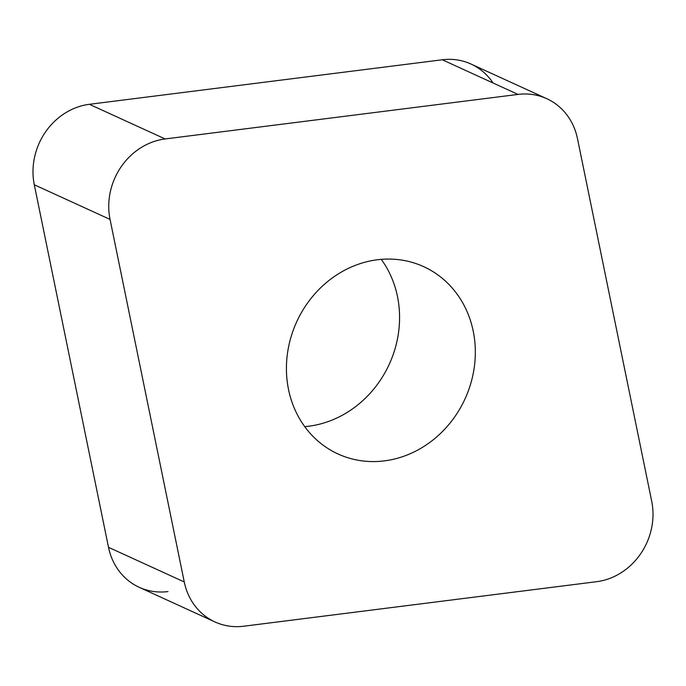 <?xml version="1.0" encoding="UTF-8"?>
<svg xmlns="http://www.w3.org/2000/svg" width="686" height="686" viewBox="0 0 686 686"><rect width="100%" height="100%" fill="white"/><g stroke="black" fill="none" stroke-linecap="round" stroke-linejoin="round"><path stroke-width="1.03" d="M546.785 98.698L471.033 64.055A63.867 57.401 114.6 0 0 442.298 59.776L89.386 104.306A63.867 57.401 114.6 0 0 34.3 184.774L108.508 547.317A63.867 57.401 114.6 0 0 139.215 587.302L214.967 621.945A63.867 57.401 -65.4 0 1 184.26 581.96L110.052 219.417A63.867 57.401 -65.4 0 1 165.137 138.949L518.041 94.419A63.867 57.401 -65.4 0 1 546.785 98.698A63.867 57.401 -65.4 0 1 577.492 138.683L651.7 501.226A63.867 57.401 -65.4 0 1 596.614 581.694L243.702 626.224A63.867 57.401 -65.4 0 1 214.967 621.945M381.253 259.359A102.986 92.567 -65.4 0 1 389.305 364.18A102.986 92.567 -65.4 0 1 304.747 426.641M322.892 445.008A102.986 92.567 114.6 0 0 338.044 453.978A102.986 92.567 114.6 0 0 460.606 407.544A102.986 92.567 114.6 0 0 438.851 275.635A102.986 92.567 114.6 0 0 423.708 266.665A102.986 92.567 114.6 0 0 301.145 313.099A102.986 92.567 114.6 0 0 322.892 445.008M493.071 82.997A63.867 57.401 114.6 0 0 442.298 59.776L89.386 104.306A63.867 57.401 114.6 0 0 34.3 184.774L108.508 547.317A63.867 57.401 114.6 0 0 167.959 591.581M108.508 547.317L184.26 581.96M518.041 94.419L442.298 59.776M89.386 104.306L165.137 138.949M110.052 219.417L34.3 184.774"/></g></svg>

